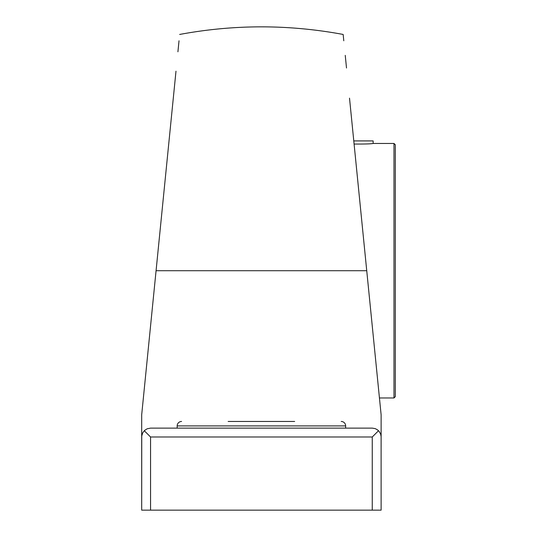 <?xml version="1.0" encoding="UTF-8"?>
<svg xmlns="http://www.w3.org/2000/svg" width="537" height="537" viewBox="0 0 537 537"><rect width="100%" height="100%" fill="white"/><g stroke="black" fill="none" stroke-linecap="round" stroke-linejoin="round"><path stroke-width="0.81" d="M353.782 140.916L373.141 140.916L373.141 143.46C371.268 143.903 365.079 144.097 354.568 144.044M395.313 373.141L395.313 270.715M395.313 144.795L395.313 396.642L393.983 397.971L393.983 143.46L395.313 144.795M349.513 98.15L381.122 414.819L381.122 446.965L381.122 414.819M179.653 34.449C234.152 24.319 288.658 24.319 343.156 34.449L343.787 40.792M345.244 55.365L346.506 68.004M157.865 252.739L171.021 120.953M177.922 51.807L179.022 40.772M141.687 414.819L141.687 510.15L141.748 435.997L142.795 432.701L144.648 430.379L147.165 428.794L150.555 428.123L372.255 428.123L375.182 428.62L377.383 429.754L379.189 431.459L380.626 434.064L381.109 436.494L381.122 510.15L381.122 478.004L381.122 510.15L141.687 510.15L141.687 414.819L175.988 71.193M228.151 421.471L294.659 421.471M372.255 510.15L372.255 436.99L378.525 430.721M372.255 436.99L150.555 436.99L144.285 430.721M345.653 428.123L345.653 425.908A4.437 4.437 0 0 0 341.217 421.471A4.437 4.437 0 0 1 345.653 425.908L177.163 425.908L177.163 428.123M181.593 421.471A4.437 4.437 0 0 0 177.163 425.908A4.437 4.437 0 0 1 181.593 421.471M366.737 270.715L156.072 270.715M150.555 510.15L150.555 436.99M379.437 397.971L393.983 397.971M373.141 143.46L393.983 143.46"/></g></svg>
